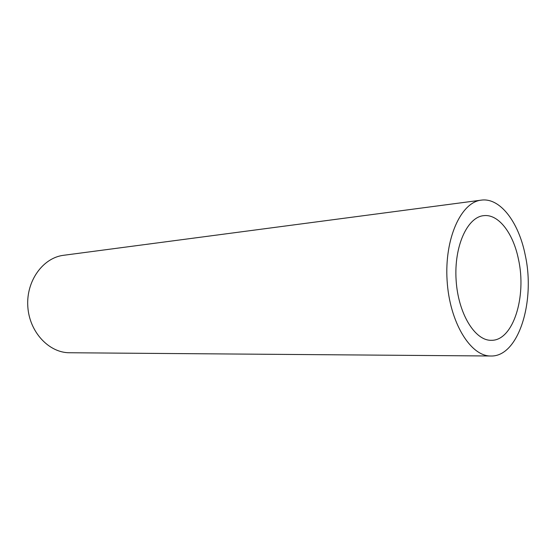 <?xml version="1.0" encoding="UTF-8"?>
<svg xmlns="http://www.w3.org/2000/svg" width="556" height="556" viewBox="0 0 556 556"><rect width="100%" height="100%" fill="white"/><g stroke="black" fill="none" stroke-linecap="round" stroke-linejoin="round"><path stroke-width="0.83" d="M518.463 259.305C526.88 296.543 513.139 340.918 491.316 340.3C474.88 340.849 458.068 313.389 456.101 279.925C453.932 246.475 467.228 217.153 483.602 215.672C498.454 213.678 513.244 233.214 518.463 259.305M525.198 254.926C535.609 301.338 518.526 356.987 490.865 356C470.543 356.452 449.561 322.341 447.093 280.481C444.383 238.635 460.993 202.203 481.225 200.146C500.101 197.387 518.72 222.226 525.198 254.926M490.865 356L69.625 352.754C48.9 352.879 29.259 331.946 27.8 306.425C26.104 280.919 43.014 257.727 63.592 255.294L481.225 200.146"/></g></svg>
